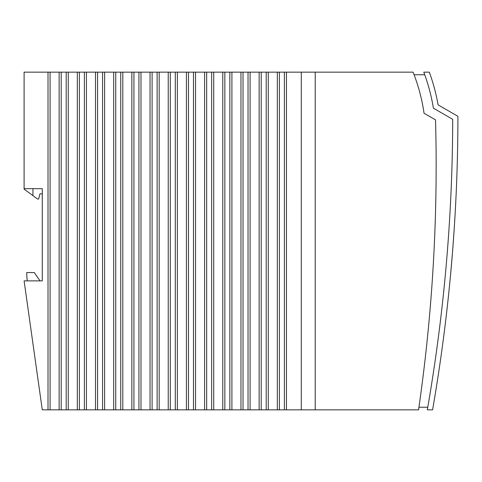 <?xml version="1.0" encoding="UTF-8"?>
<svg xmlns="http://www.w3.org/2000/svg" width="482" height="482" viewBox="0 0 482 482"><rect width="100%" height="100%" fill="white"/><g stroke="black" fill="none" stroke-linecap="round" stroke-linejoin="round"><path stroke-width="0.72" d="M42.283 188.661L42.283 280.873L42.283 188.661L24.1 188.661L24.1 189.125L32.933 195.614L32.933 188.661M435.535 119.873A1703.063 1703.063 0 0 1 418.557 409.845L315.216 409.845L315.216 72.155L413.068 72.155A179.623 179.623 0 0 1 424.052 113.264L435.535 119.873M413.068 72.155A179.623 179.623 0 0 1 414.08 74.752L424.744 74.752M427.311 409.845A1709.226 1709.226 0 0 0 452.7 119.313L433.402 108.173A189.625 189.625 0 0 0 423.786 72.155L429.323 72.155A194.818 194.818 0 0 1 438.108 104.889L457.9 116.313A1714.42 1714.42 0 0 1 432.583 409.845L427.311 409.845M315.216 409.845L301.286 409.845L301.286 72.155L284.398 72.155L284.398 409.845L279.391 409.845L279.391 72.155L266.215 72.155L266.215 409.845L261.208 409.845L261.208 72.155L248.031 72.155L248.031 409.845L243.024 409.845L243.024 72.155L211.664 72.155L211.664 409.845L206.657 409.845L206.657 72.155L193.481 72.155L193.481 409.845L188.474 409.845L188.474 72.155L175.297 72.155L175.297 409.845L170.291 409.845L170.291 72.155L138.93 72.155L138.93 409.845L133.93 409.845L133.93 72.155L66.197 72.155L66.197 409.845L61.196 409.845L61.196 72.155L48.013 72.155L48.013 409.845L42.283 409.845L24.1 280.873L42.283 280.873M26.823 275.584A103.907 103.907 0 0 0 27.257 280.873A103.907 103.907 0 0 1 26.697 272.559A103.901 103.901 0 0 0 27.257 280.873M42.283 193.854L39.946 193.854L38.644 199.048L37.608 199.048L32.933 195.614M40.078 280.873L34.385 272.746A514.324 514.324 0 0 1 34.367 272.559L26.697 272.559M193.481 72.155L188.474 72.155M84.38 72.155L84.38 409.845L79.379 409.845L79.379 72.155M102.564 72.155L102.564 409.845L97.563 409.845L97.563 72.155M229.848 72.155L229.848 409.845L224.841 409.845L224.841 72.155M120.747 72.155L120.747 409.845L115.746 409.845L115.746 72.155M266.215 72.155L261.208 72.155M138.93 72.155L133.93 72.155M211.664 72.155L206.657 72.155M157.114 72.155L157.114 409.845L152.107 409.845L152.107 72.155M284.398 72.155L279.391 72.155M175.297 72.155L170.291 72.155M248.031 72.155L243.024 72.155M66.197 72.155L61.196 72.155M48.013 72.155L24.1 72.155L24.1 188.661M454.158 229.565L452.797 248.519M452.755 249.067L452.664 250.164M452.646 250.459L452.562 251.538M452.471 252.664L450.568 274.71M446.814 310.98A1714.42 1714.42 0 0 0 449.218 288.646M452.773 248.79C453.158 243.772 453.158 243.772 452.773 248.79C452.381 253.815 452.381 253.815 452.773 248.79M301.286 72.155L315.216 72.155M301.286 409.845L284.398 409.845M279.391 409.845L266.215 409.845M261.208 409.845L248.031 409.845M243.024 409.845L229.848 409.845M224.841 409.845L211.664 409.845M206.657 409.845L193.481 409.845M188.474 409.845L175.297 409.845M170.291 409.845L157.114 409.845M152.107 409.845L138.93 409.845M133.93 409.845L120.747 409.845M115.746 409.845L102.564 409.845M97.563 409.845L84.38 409.845M79.379 409.845L66.197 409.845M61.196 409.845L48.013 409.845M418.93 407.248L427.763 407.248M68.257 72.155L68.257 409.845M77.319 72.155L77.319 409.845M286.459 72.155L286.459 409.845M277.331 72.155L277.331 409.845M268.275 72.155L268.275 409.845M259.147 72.155L259.147 409.845M250.092 72.155L250.092 409.845M240.964 72.155L240.964 409.845M231.908 72.155L231.908 409.845M222.78 72.155L222.78 409.845M213.725 72.155L213.725 409.845M204.597 72.155L204.597 409.845M195.541 72.155L195.541 409.845M186.413 72.155L186.413 409.845M177.358 72.155L177.358 409.845M168.23 72.155L168.23 409.845M159.174 72.155L159.174 409.845M150.047 72.155L150.047 409.845M140.991 72.155L140.991 409.845M131.863 72.155L131.863 409.845M122.808 72.155L122.808 409.845M113.68 72.155L113.68 409.845M104.624 72.155L104.624 409.845M95.496 72.155L95.496 409.845M86.441 72.155L86.441 409.845M50.074 72.155L50.074 409.845M59.135 72.155L59.135 409.845"/></g></svg>
